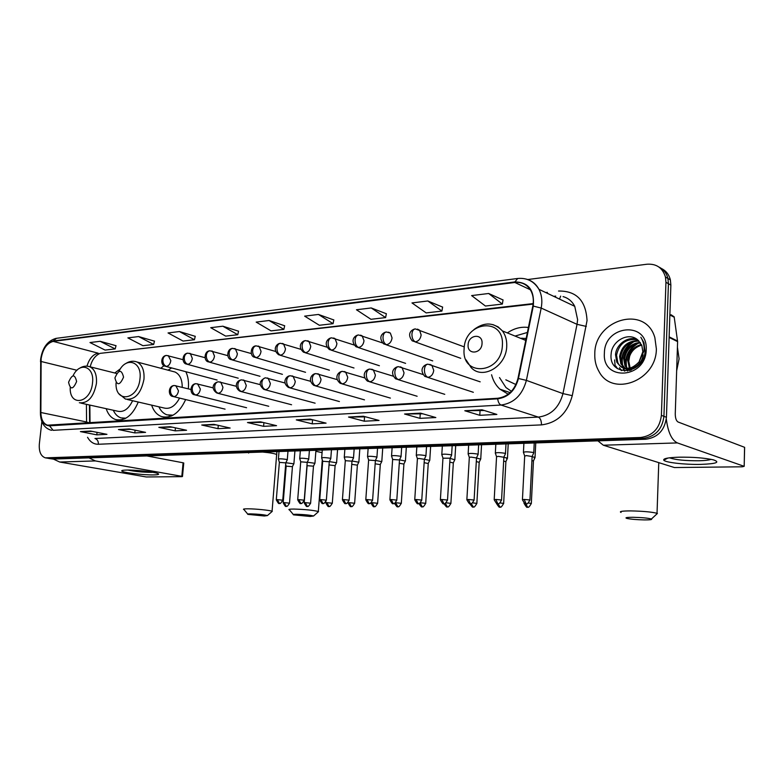 <?xml version="1.0" encoding="UTF-8"?>
<svg xmlns="http://www.w3.org/2000/svg" width="784" height="784" viewBox="0 0 784 784"><rect width="100%" height="100%" fill="white"/><g stroke="black" fill="none" stroke-linecap="round" stroke-linejoin="round"><path stroke-width="1.18" d="M491.568 374.762C493.077 380.583 495.851 385.375 499.888 389.148L508.218 394.225M151.616 405.132C153.625 411.051 156.947 414.873 161.582 416.578C171.382 418.734 179.409 413.06 185.651 399.566M188.317 388.815L188.366 388.296C188.915 381.975 188.072 376.447 185.847 371.714M106.183 408.68C108.104 414.452 111.279 418.088 115.718 419.597C125.038 421.322 132.555 415.461 138.258 402.035M89.856 405.083L90.023 422.958M164.052 365.628L160.818 368.274M528.406 327.496C521.105 326.497 514.079 328.31 507.346 332.926M120.442 368.794L114.758 372.988M49.02 458.493L53.018 459.071L645.771 439.246C657.864 437.56 664.744 430.24 666.439 417.294L670.869 285.102L670.369 279.868C669.026 274.567 666.057 270.784 661.441 268.51M48.481 458.405L643.213 438.374C655.326 436.678 662.235 429.328 663.93 416.333L668.419 283.71L667.919 278.457C666.576 273.136 663.597 269.343 658.972 267.07C663.597 269.343 666.576 273.136 667.919 278.457L668.419 283.71L663.93 416.333C662.235 429.328 655.326 436.678 643.213 438.374L49.892 458.532L45.874 457.944M594.791 353.927C594.556 360.415 595.958 366.275 599.005 371.518C612.196 397.38 656.512 380.955 656.365 348.87L654.856 337.62C645.477 304.349 594.439 319.539 594.791 353.927C594.556 360.415 595.958 366.275 599.005 371.518C612.196 397.38 656.512 380.955 656.365 348.87L654.856 337.62C645.477 304.349 594.439 319.539 594.791 353.927M41.131 358.68C42.826 348.909 46.854 343.147 53.194 341.383L514.843 282.475C521.879 281.819 527.23 284.572 530.905 290.756C533.267 295.264 533.904 300.36 532.806 306.044L517.969 378.447C514.765 390.167 508.012 396.782 497.722 398.262L47.452 425.183C43.267 423.615 41.072 419.391 40.876 412.511L41.131 358.68M40.876 358.709L40.611 412.6C40.993 421.077 43.963 425.487 49.519 425.82L497.693 398.821C508.248 397.302 515.166 390.53 518.449 378.505L533.287 306.093C534.678 290.207 528.534 282.152 514.872 281.926L53.243 340.981C46.736 342.784 42.61 348.704 40.876 358.709M503.014 299.949L488.657 293.49L471.615 295.588L485.433 306.034L502.358 304.074L503.034 299.87M442.607 307.093L427.819 300.978L411.982 302.928L426.173 312.904L441.911 311.081L442.627 307.014M386.345 313.737L371.214 307.945L356.455 309.758L370.94 319.294L385.62 317.598L386.365 313.669M333.817 319.95L318.431 314.443L304.643 316.138L319.333 325.272L333.073 323.684L333.837 319.872M116.012 345.695L100.107 341.305L89.993 342.549L105.085 350.085L115.199 348.919L116.032 345.626M154.468 341.148L138.592 336.561L127.87 337.884L142.953 345.705L153.664 344.46L154.487 341.079M195.245 336.326L179.428 331.544L168.041 332.945L183.084 341.06L194.452 339.737L195.265 336.258M238.561 331.211L222.842 326.203L210.729 327.692L225.694 336.12L237.777 334.719L238.581 331.142M284.661 325.762L269.079 320.509L256.172 322.097L271.029 330.868L283.896 329.378L284.68 325.693M41.866 421.557L39.337 443.999C38.837 451.604 40.837 456.219 45.335 457.856L640.636 437.492C652.768 435.786 659.697 428.417 661.402 415.373L665.949 282.299L665.449 277.036C662.647 267.873 656.502 263.6 646.996 264.228L527.642 279.545M363.423 416.245L379.044 420.44L364.237 421.204L348.537 417.049L363.423 416.245M420.557 413.148L435.835 417.549L419.95 418.352L404.564 414.011L420.557 413.148M482.033 409.807L496.87 414.432L479.779 415.304L464.804 410.747L482.033 409.807M213.924 424.36L230.143 428.044L217.991 428.662L201.743 425.016L213.924 424.36M170.255 426.721L186.572 430.269L175.146 430.857L158.819 427.349L170.255 426.721M129.213 428.956L145.579 432.366L134.819 432.915L118.443 429.534L129.213 428.956M90.562 431.053L106.947 434.336L96.795 434.855L80.409 431.602L90.562 431.053M310.19 419.136L326.075 423.144L312.238 423.85L296.293 419.891L310.19 419.136M260.464 421.831L276.546 425.673L263.6 426.339L247.47 422.537L260.464 421.831M263.6 426.339L263.904 422.654M262.699 422.36L247.47 422.537M312.238 423.85L312.561 419.734M312.542 419.724L296.293 419.891M96.795 434.855L97.059 432.347M92.375 431.416L80.409 431.602M134.819 432.915L135.093 430.181M131.114 429.348L118.443 429.534M175.146 430.857L175.43 427.848M172.255 427.162L158.819 427.349M217.991 428.662L218.285 425.349M216.031 424.84L201.743 425.016M479.779 415.304L480.043 410.718M484.228 410.493L464.804 410.747M419.95 418.352L420.234 413.932M422.821 413.795L404.564 414.011M364.237 421.204L364.55 416.931M365.736 416.863L348.537 417.049M269.079 320.509L283.896 329.378M222.842 326.203L237.777 334.719M179.428 331.544L194.452 339.737M138.592 336.561L153.664 344.46M100.107 341.305L115.199 348.919M318.431 314.443L333.073 323.684M371.214 307.945L385.62 317.598M427.819 300.978L441.911 311.081M488.657 293.49L502.358 304.074M153.899 474.908C143.844 475.212 121.755 472.497 121.726 470.919C121.589 470.439 123.098 470.155 126.253 470.067C134.613 469.792 152.939 471.733 157.339 473.33C159.848 474.251 158.701 474.781 153.899 474.908M127.831 470.047C134.995 471.527 142.855 472.291 151.39 472.36L152.86 472.291M53.351 459.061L59.721 462.031L146.285 476.966L181.908 476.652L182.486 476.496L181.819 476.329L183.093 462.795L146.892 455.935M88.984 457.876L95.364 460.923L181.819 476.329M183.093 462.795L183.75 463.089M264.335 515.99L267.403 515.578C264.09 514.706 258.514 514.128 250.694 513.863C247.901 513.853 246.999 514.03 247.979 514.382L264.335 515.99M243.775 509.531C242.766 509.051 244.147 508.806 247.93 508.806C255.486 508.806 270.137 510.296 272.068 511.256L271.725 511.815M76.616 381.524C74.794 373.821 72.108 374.076 68.58 382.269C70.374 389.981 73.049 389.736 76.616 381.524M122.696 418.264L124.979 418.676M113.298 410.248C115.101 414.226 117.669 416.774 121.01 417.892L125.881 418.205M80.791 403.084L117.747 411.228C123.666 412.482 128.615 408.983 132.604 400.722M310.141 516.46L313.561 516.009C310.248 515.108 304.604 514.539 296.636 514.275C293.53 514.265 292.52 514.461 293.618 514.863L310.141 516.46M289.257 509.865C288.12 509.335 289.668 509.061 293.902 509.061C304.927 509.384 313.071 510.198 318.324 511.511L317.941 512.138M123.558 377.124C121.52 369.156 118.639 369.421 114.925 377.927C116.934 385.904 119.815 385.64 123.558 377.124M182.221 387.276C182.251 379.534 179.869 374.448 175.067 372.028L172.686 371.4M171.667 367.941L168.021 370.175M168.883 415.324L171.882 415.794M158.887 406.818C160.769 410.894 163.454 413.57 166.933 414.834L173.058 415.197M127.371 399.517L163.817 407.954C169.952 409.493 175.204 406.21 179.565 398.086M644.428 519.91C650.054 519.929 652.386 519.635 651.426 519.018C648.123 518.077 641.988 517.499 633.041 517.283C626.808 517.293 624.711 517.656 626.739 518.371C630.62 519.224 636.51 519.743 644.428 519.91M621.055 512.442C618.899 511.452 622.084 510.933 630.62 510.903C642.909 511.139 651.71 511.942 657.031 513.304L656.355 514.441M482.042 343.519C482.944 333.024 468.352 334.503 468.107 344.823C467.127 355.24 481.748 353.976 482.042 343.519M526.172 338.423L520.527 338.296M527.397 332.455L515.059 336.071M525.937 339.59L524.369 339.874M499.506 377.574L505.935 387.531L511.423 391.324M505.837 379.819L515.941 384.552M521.105 338.541L522.115 338.149M293.833 463.834L285.905 462.746M292.452 466.666L286.16 466.166L283.191 502.671M289.502 503.308L292.461 466.48L293.961 463.579M314.874 463.305L307.328 462.188M313.482 466.176L307.112 465.686L304.202 502.701M336.512 462.766L329.388 461.619M335.111 465.676L329.035 464.922M358.788 462.207L352.124 461.041M357.377 465.157L351.751 464.353M381.72 461.629L375.536 460.463M380.299 464.628L375.154 463.805M377.614 503.436L380.318 464.402L381.867 461.315M405.338 461.041L399.644 459.865M403.917 464.079L399.272 463.256M429.671 460.424L424.477 459.267M428.24 463.52L424.154 462.697M454.769 459.796L449.555 458.199L442.95 458.199L440.402 499.584M453.319 462.932L449.81 462.129M480.641 459.15L476.505 458.013M479.191 462.335L476.3 461.57M506.601 458.601L507.532 458.072L503.857 457.386M505.886 461.717L503.661 460.992M534.227 457.905L535.041 457.327L532.12 456.739M533.443 461.07L531.934 460.433M287.209 459.992L286.268 459.385C281.476 458.699 278.839 458.66 278.379 459.267M285.797 462.883L279.369 462.374L276.301 499.702M308.641 459.404L307.749 458.787C302.859 458.081 300.184 458.052 299.704 458.679M307.22 462.335L300.713 461.825L297.704 499.682M330.701 458.787L329.858 458.17C324.88 457.444 322.146 457.415 321.656 458.081M329.27 461.766L322.685 461.266L319.735 499.673M353.417 458.16L352.633 457.533C347.557 456.798 344.764 456.768 344.254 457.454M351.987 461.178L345.303 460.688L342.432 499.653M376.83 457.503L376.095 456.876C370.92 456.121 368.068 456.102 367.539 456.817M375.379 460.571L368.617 460.09L365.805 499.633M400.947 456.837L400.271 456.2C394.999 455.426 392.078 455.416 391.53 456.161M399.497 459.953L392.637 459.483L389.903 499.624M425.83 456.141L425.212 455.494C419.822 454.71 416.843 454.7 416.275 455.484M424.369 459.306L418.754 458.434L417.402 458.846L414.756 499.604M451.496 455.435L450.937 454.779C445.449 453.965 442.392 453.965 441.794 454.779M477.995 454.691L477.495 454.034C471.89 453.201 468.763 453.211 468.126 454.063M476.515 457.964L470.831 457.062L469.312 457.523L466.872 499.575M505.357 453.926L504.916 453.27C499.192 452.417 495.998 452.427 495.321 453.319M503.867 457.248L498.154 456.347L496.546 456.827L494.204 499.555M533.63 453.142L533.257 452.476C527.416 451.604 524.133 451.623 523.418 452.554M532.13 456.523L526.387 455.602L524.672 456.112L522.448 499.535M700.916 464.383C685.314 464.755 665.332 462.531 663.774 460.198C662.95 458.562 668.086 457.552 679.16 457.18C693.193 457.033 704.571 457.915 713.283 459.816C720.565 462.276 716.439 463.795 700.916 464.383M669.654 457.797L670.104 458.013C676.004 459.904 685.598 460.825 698.887 460.767C705.071 460.61 709.138 460.13 711.068 459.326M614.627 359.905L615.205 366.785M597.888 440.843L603.337 445.214L674.407 467.548L742.252 466.794L744.183 466.333L744.565 447.301L678.062 421.998C676.239 420.881 675.308 418.166 675.259 413.864L677.601 341.618L669.115 337.434M666.312 419.068C668.017 432.249 671.712 440.196 677.396 442.921L744.114 466.304M671.133 314.776L674.171 316.844L677.601 341.618M676.651 370.842L679.091 358.837L677.415 347.165M630.836 370.166L629.866 368.95M629.503 368.402L627.631 360.023C628.886 351.889 633.462 346.714 641.381 344.49M631.316 369.989L630.503 368.843M630.169 368.255L628.621 360.464C629.787 352.643 634.138 347.528 641.655 345.097M628.768 370.136L627.435 369.068M627.014 368.647L624.897 365.569L623.643 358.278C625.26 348.9 630.748 343.598 640.087 342.383M629.317 370.234L628.023 369.078M627.621 368.637L625.897 366.001L624.642 358.719C626.161 349.644 631.434 344.362 640.43 342.863M630.277 370.342L625.191 368.725M624.721 368.411L620.859 363.835L619.605 356.524C621.683 345.911 628.004 340.628 638.558 340.687M629.621 370.528L625.74 368.843M625.279 368.509L621.879 364.276L620.614 356.965C622.574 346.655 628.69 341.363 638.96 341.069M639.048 361.963L642.851 351.693L641.851 345.577L638.235 340.393C629.229 331.22 611.912 340.658 611.157 353.78C608.159 377.231 643.586 375.379 645.075 351.506L643.958 342.628L640.822 337.267C643.429 341.403 644.487 345.989 643.978 351.026L639.048 361.963C630.522 370.685 623.094 370.724 616.783 362.09L615.528 354.74C616.097 344.578 627.67 335.758 637.137 339.452M643.164 354.838C641.283 369.195 622.555 373.988 617.802 362.531L616.547 355.181C619.105 343.559 626.063 338.394 637.441 339.697M628.944 365.021L628.68 361.64L629.738 355.711M604.395 353.133C601.916 381.622 645.918 378.868 646.212 349.703C647.996 320.568 604.327 324.997 604.395 353.133M617.459 368.666L615.891 366.177L616.704 368.127M621.673 370.577L619.448 367.676L621.242 370.45M624.828 371.057L623.29 368.039C620.271 356.896 624.025 347.978 634.521 341.265M627.778 370.901L627.014 369.029M626.886 368.647C624.564 357.945 628.386 349.448 638.352 343.137M624.446 371.038L621.82 364.246M621.79 364.09C620.889 354.799 624.564 347.332 632.835 341.687M627.406 370.95L626.573 368.99M626.455 368.637L625.799 365.952M625.759 365.687C624.897 356.534 628.533 349.164 636.657 343.578M53.018 459.071L46.746 457.983M670.869 285.102L665.949 282.299M666.439 417.294L661.402 415.373M645.771 439.246L640.636 437.492M53.194 341.383L98.225 353.192C93.031 354.29 89.278 358.611 86.975 366.148M558.541 291.031C576.465 290.786 585.971 300.644 587.04 320.587L572.281 395.646C567.459 413.168 557.189 422.909 541.47 424.889L98.392 444.263C93.825 444.332 90.209 442 87.553 437.276M533.287 306.093L541.185 308.063L577.034 324.331L577.612 319.666L574.75 306.328C572.144 301.301 568.253 298.067 563.069 296.607M40.405 412.766L40.709 361.551M497.693 398.821C498.144 402.182 499.271 404.26 501.074 405.044L53.165 430.328L49.519 425.82M518.449 378.505L526.387 380.377C522.379 395.018 513.941 403.25 501.074 405.044L538.324 417.098C550.907 415.451 559.119 407.621 562.961 393.607L577.034 324.331L586.324 326.418M51.764 430.289L50.597 430.063C44.169 427.858 40.768 422.321 40.405 413.452L40.611 412.6M526.534 279.173C531.954 280.682 536.099 284.063 538.961 289.325C541.783 294.882 542.518 301.125 541.185 308.063L526.387 380.377L562.961 393.607L572.281 395.646M514.872 281.926L517.695 278.487C526.887 277.624 533.973 281.24 538.961 289.325L574.75 306.328M517.332 278.526L56.507 338.306L53.243 340.981M545.762 292.559L547.379 292.363M98.392 444.263C98.47 441.196 97.334 439.275 94.972 438.501L538.324 417.098C540.411 418.176 541.46 420.773 541.47 424.889M514.843 282.475L530.307 289.737M533.189 303.594L100.597 353.3M40.964 361.453L76.989 370.273M40.876 412.511L86.563 421.968L86.603 423.164M86.416 404.319L86.563 421.968L89.376 422.997M560.668 296.127L559.492 299.076M247.999 422.596L260.788 421.91L248.048 422.596M202.272 425.075L214.238 424.428L202.321 425.075M159.348 427.407L170.579 426.79L159.397 427.407M129.546 429.024L119.031 429.593M80.948 431.651L90.885 431.112L80.987 431.651M310.513 419.215L296.862 419.95L310.503 419.215M363.737 416.333L349.096 417.127L363.737 416.324M405.073 414.089L420.861 413.237L405.112 414.089M465.304 410.826L482.327 409.905L465.343 410.826M95.364 460.923L59.721 462.031M248.332 452.544L248.636 453.054M276.683 455.357L276.752 454.563C274.694 453.544 270 452.711 262.679 452.064M70.207 387.619C69.423 407.357 90.836 403.27 92.512 382.935C94.737 366.422 79.762 361.218 73.079 375.732M79.351 402.76C87.984 403.544 93.678 397.135 96.422 383.543C97.01 374.84 94.786 369.235 89.768 366.736L88.376 366.344M124.048 418.578L124.646 418.823M322.067 452.662L315.864 451.3M116.061 382.837C114.846 403.799 138.347 400.095 139.993 378.594C142.227 361.395 125.92 356.161 118.943 371.361M119.031 393.833L125.479 399.076C134.887 400.203 141.051 393.578 143.972 379.231C144.521 370.489 142.208 364.746 137.033 362.002L135.26 361.473M170.118 415.618L171.255 416.069M502.377 345.45C504.622 316.55 464.657 321.038 464.118 348.949C461.257 377.192 501.486 374.36 502.377 345.45M466.01 359.797L471.076 367.51C482.425 380.269 506.366 366.442 506.729 346.312C506.983 340.285 505.543 335.15 502.407 330.907L498.114 326.859L492.842 324.576M166.473 366.422L165.199 366.216C160.299 365.589 160.602 355.662 166.551 355.436C164.513 355.711 163.288 357.19 162.886 359.866C162.817 363.247 164.013 365.432 166.473 366.422C168.815 365.863 170.255 363.923 170.814 360.591L168.217 355.573M284.161 502.613L283.181 502.818C286.66 509.267 285.748 504.994 286.268 506.268L284.161 502.613L289.512 503.161C286.17 508.679 286.434 505.337 286.268 506.268M187.856 364.315L186.474 364.08C181.545 363.355 181.996 353.329 187.925 353.163C185.886 353.427 184.671 354.927 184.269 357.651C184.201 361.081 185.396 363.306 187.856 364.315C190.267 363.747 191.747 361.767 192.305 358.386L190.336 353.525L189.62 353.3M305.221 502.642L304.192 502.848C307.74 509.384 306.799 505.053 307.318 506.346L305.221 502.642L310.601 503.191L313.492 465.98M310.591 503.338L310.601 503.191C307.24 508.787 307.495 505.396 307.318 506.346M209.916 362.139L208.417 361.875C203.546 361.159 204.036 350.801 209.965 350.811C207.936 351.075 206.731 352.594 206.329 355.368C206.27 358.847 207.456 361.101 209.916 362.139C212.395 361.561 213.924 359.552 214.483 356.112L212.503 351.222L211.709 350.948M332.289 503.367L332.298 503.21C328.908 508.904 329.162 505.464 328.976 506.425L326.889 502.662L325.811 502.887C329.417 509.502 328.457 505.112 328.976 506.425L329.123 506.425M335.131 465.471L332.298 503.21L326.889 502.662M232.681 359.895L231.064 359.582C226.106 358.651 226.87 348.39 232.73 348.38C230.712 348.655 229.506 350.193 229.114 353.006C229.055 356.544 230.241 358.837 232.681 359.895C235.249 359.297 236.817 357.259 237.385 353.77L235.396 348.841L234.514 348.527M354.613 503.406L354.633 503.24C351.212 509.022 351.457 505.533 351.271 506.513L349.194 502.691L348.057 502.926C351.732 509.629 350.742 505.17 351.271 506.513L351.418 506.503M357.396 464.941L354.633 503.24L349.194 502.691M256.211 357.573L254.437 357.21C249.557 356.259 250.4 345.705 256.241 345.871C254.232 346.146 253.026 347.704 252.644 350.566C252.585 354.162 253.781 356.495 256.211 357.573C258.857 356.965 260.464 354.887 261.033 351.34L259.063 346.391L258.063 346.028M370.95 503.014C374.752 509.727 373.674 505.249 374.223 506.591L372.155 502.72L371.332 502.74M372.155 502.72L377.623 503.269C374.184 509.139 374.419 505.602 374.223 506.591L374.37 506.591M300.88 349.341L280.535 343.284C278.536 343.549 277.35 345.136 276.968 348.037C276.919 351.693 278.095 354.074 280.515 355.172C283.259 354.554 284.915 352.437 285.484 348.831L283.524 343.872L282.407 343.441M280.015 343.353C276.997 343.568 271.842 349.154 278.585 354.75L280.515 355.172M394.548 503.348C398.586 509.678 397.204 505.366 397.87 506.68L395.538 502.75M401.3 503.475L401.31 503.289C397.841 509.267 398.066 505.67 397.87 506.68L398.007 506.68M403.927 463.844L401.31 503.289L395.822 502.75M327.026 347.185L305.662 340.599C303.673 340.873 302.497 342.481 302.114 345.43C302.075 349.145 303.251 351.575 305.662 352.692C308.484 352.055 310.19 349.909 310.758 346.234L308.837 341.275L307.583 340.775M305.143 340.668C302.144 340.952 296.881 346.332 303.535 352.202L305.662 352.692M418.872 503.553C423.056 509.688 421.527 505.484 422.233 506.768L420.185 503.005M425.712 503.504L425.722 503.318C422.223 509.394 422.449 505.739 422.233 506.768L422.38 506.768M428.26 463.266L425.722 503.318L420.479 502.779M354.201 345.038L331.652 337.826C329.682 338.1 328.506 339.737 328.143 342.735C328.104 346.518 329.28 348.978 331.661 350.134C334.592 349.478 336.346 347.283 336.924 343.559L335.042 338.61L333.621 338.002M331.142 337.894C328.212 338.276 322.763 343.245 329.329 349.546L331.661 350.134M443.95 503.661C448.242 509.786 446.606 505.562 447.36 506.856L445.332 503.367M450.878 503.544L450.888 503.348C447.36 509.531 447.576 505.817 447.36 506.856L447.497 506.856M453.338 462.678L450.888 503.348L446.194 502.818M382.543 342.941L358.553 334.954C356.602 335.229 355.446 336.885 355.083 339.942C355.054 343.784 356.22 346.303 358.592 347.479C361.62 346.802 363.423 344.568 364.001 340.775L362.188 335.875L360.591 335.15M358.053 335.023C355.162 335.483 349.605 340.129 356.014 346.773L358.592 347.479M469.792 503.642C474.144 509.972 472.536 505.621 473.271 506.954L471.272 503.612M476.839 503.583L476.858 503.377C473.291 509.669 473.497 505.896 473.271 506.954L473.409 506.944M479.21 462.06L476.858 503.377L472.742 502.877M390.334 333.063L386.424 331.985C384.493 332.249 383.356 333.935 383.004 337.042C382.974 340.962 384.131 343.519 386.483 344.725C389.619 344.039 391.481 341.765 392.059 337.904L390.334 333.063L388.521 332.181M385.934 332.053C383.092 332.632 377.418 336.797 383.631 343.882L386.483 344.725M496.458 503.455C500.77 510.266 499.369 505.651 500.016 507.042L498.046 503.749M503.642 503.622L503.651 503.406C500.045 509.806 500.251 505.974 500.016 507.042L500.153 507.042M505.905 461.433L503.651 503.406L500.143 502.936M464.314 346.92L415.314 328.908C413.403 329.172 412.276 330.887 411.933 334.043C411.914 338.031 413.06 340.638 415.383 341.873C418.636 341.167 420.557 338.845 421.135 334.915L419.538 330.182L417.48 329.113M414.834 328.966C412.012 329.623 406.308 333.416 412.217 340.844L415.383 341.873M523.947 503.014L523.996 503.22C528.22 510.59 527.083 505.68 527.632 507.15L527.759 507.15M531.317 503.661L531.327 503.436C527.681 509.953 527.867 506.052 527.632 507.15L525.682 503.759M533.463 460.776L531.327 503.436L528.445 503.014M277.281 499.633L276.291 499.849C279.859 506.444 278.908 502.074 279.447 503.387L277.281 499.633L282.759 500.202L285.807 462.687M174.068 396.645L172.921 396.479C167.982 396.185 167.943 385.708 174.283 385.512C172.166 385.767 170.892 387.296 170.461 390.099C170.393 393.519 171.598 395.704 174.068 396.645C176.449 396.136 177.919 394.195 178.478 390.814L175.763 385.63M282.75 500.349L282.759 500.202C279.359 505.847 279.643 502.426 279.447 503.387M304.231 500.339L304.241 500.182C300.85 505.896 301.076 502.456 300.889 503.416L298.733 499.624L297.695 499.839C301.321 506.523 300.35 502.093 300.889 503.416L301.056 503.416M195.824 394.999L194.579 394.793C189.581 394.391 189.718 383.817 196.029 383.68C193.913 383.935 192.648 385.493 192.217 388.335C192.158 391.814 193.354 394.038 195.824 394.999C198.283 394.47 199.793 392.5 200.351 389.07L197.539 383.807M307.23 462.119L304.241 500.182L298.733 499.624M326.35 500.329L326.36 500.163C322.939 505.964 323.165 502.475 322.969 503.455L320.823 499.604L319.725 499.829C323.42 506.611 322.43 502.113 322.969 503.455L323.135 503.455M236.356 386.287L218.471 381.798C216.364 382.053 215.1 383.621 214.679 386.522C214.62 390.05 215.816 392.304 218.285 393.284C220.814 392.755 222.362 390.746 222.93 387.257L220.755 382.151L220.02 381.926M217.962 381.857C212.052 383.337 211.494 389.638 216.923 393.058L218.285 393.284M329.29 461.541L326.36 500.163L320.823 499.604M349.125 500.319L349.135 500.143C345.705 506.043 345.891 502.505 345.715 503.495L343.568 499.584L342.422 499.829C346.126 506.67 345.185 502.142 345.715 503.495L345.871 503.495M260.268 384.66L241.648 379.848C239.551 380.103 238.297 381.7 237.885 384.64C237.826 388.227 239.022 390.52 241.472 391.53C244.089 390.981 245.686 388.933 246.254 385.395L244.059 380.24L243.236 379.975M241.139 379.897C235.318 380.995 234.632 388.109 239.992 391.255L241.472 391.53M351.996 460.943L349.135 500.143L343.568 499.584M372.596 500.31L372.606 500.123C369.146 506.121 369.333 502.524 369.137 503.534L367.01 499.565L365.795 499.82C369.578 506.758 368.617 502.162 369.137 503.534L369.293 503.534M285.013 382.994L265.6 377.829C263.512 378.084 262.268 379.711 261.856 382.7C261.807 386.345 263.003 388.678 265.443 389.707C268.148 389.138 269.784 387.061 270.353 383.464L268.157 378.28L267.226 377.966M265.1 377.888C259.024 381.024 258.602 384.856 263.816 389.393L265.443 389.707M375.399 460.326L372.606 500.123L367.01 499.565M396.792 500.3L396.802 500.104C393.313 506.209 393.49 502.554 393.294 503.573L391.177 499.545L389.893 499.81C393.764 506.846 392.745 502.181 393.294 503.573L393.45 503.573M310.631 381.318L290.364 375.742C288.287 375.997 287.052 377.653 286.65 380.691C286.601 384.395 287.787 386.777 290.217 387.815C293.01 387.247 294.696 385.13 295.274 381.465L293.079 376.261L292.03 375.889M289.864 375.801C286.562 375.879 281.378 382.18 288.434 387.453L290.217 387.815M399.517 459.698L396.802 500.104L391.177 499.545M421.753 500.28L421.763 500.084C418.244 506.288 418.411 502.573 418.205 503.622L416.098 499.516L414.746 499.81C418.695 506.934 417.656 502.201 418.205 503.622L418.352 503.612M337.169 379.613L315.981 373.596C313.923 373.85 312.689 375.516 312.297 378.613C312.257 382.386 313.443 384.807 315.854 385.865C318.735 385.287 320.47 383.131 321.048 379.407L318.882 374.184L317.687 373.743M315.491 373.645C312.199 373.772 306.897 379.877 313.884 385.434L315.854 385.865M424.379 459.042L421.763 500.084L416.098 499.516M447.497 500.27L447.517 500.055C443.96 506.376 444.116 502.603 443.901 503.661L441.823 499.496L440.383 499.8C444.43 507.032 443.352 502.221 443.901 503.661L444.048 503.661M364.697 377.908L342.49 371.361C340.452 371.616 339.237 373.311 338.845 376.457C338.806 380.299 339.991 382.768 342.383 383.856C345.372 383.249 347.155 381.053 347.733 377.271L345.617 372.057L344.254 371.518M342.01 371.41C338.835 371.645 333.259 377.261 340.197 383.327L342.383 383.856M450.045 458.366L447.517 500.055L441.823 499.496M474.085 500.251L474.104 500.035C470.518 506.464 470.655 502.632 470.439 503.7L468.371 499.477L466.852 499.79C470.988 507.13 469.881 502.25 470.439 503.7L470.586 503.7M393.303 376.212L369.95 369.048C367.931 369.303 366.726 371.028 366.344 374.233C366.314 378.143 367.49 380.652 369.862 381.759C372.959 381.151 374.791 378.917 375.379 375.056L373.321 369.872L371.763 369.215M369.48 369.107C366.314 369.401 360.66 374.752 367.431 381.132L369.862 381.759M476.525 457.66L474.104 500.035L468.371 499.477M501.544 500.241L501.564 500.006C497.938 506.552 498.075 502.662 497.84 503.749L495.802 499.447L494.194 499.78C498.428 507.228 497.281 502.27 497.84 503.749L497.987 503.749M423.066 374.536L398.409 366.657C396.41 366.912 395.224 368.666 394.852 371.92C394.822 375.899 395.989 378.456 398.341 379.593C401.545 378.966 403.437 376.692 404.025 372.763L402.065 367.627L400.281 366.834M397.939 366.706C394.813 367.118 389.05 372.047 395.626 378.829L398.341 379.593M503.877 456.945L501.564 500.006L495.802 499.447M529.925 500.221L529.945 499.976C526.28 506.65 526.397 502.691 526.162 503.798L524.153 499.428L522.438 499.78C526.711 507.307 525.623 502.309 526.162 503.798L526.299 503.798M480.171 381.837L427.917 364.168C425.937 364.423 424.771 366.206 424.409 369.529C424.399 373.576 425.545 376.183 427.868 377.349C431.19 376.702 433.15 374.389 433.738 370.391L431.906 365.354L429.857 364.354M427.456 364.227C424.379 364.766 418.519 369.176 424.83 376.408L427.868 377.349M532.14 456.2L529.945 499.976L524.153 499.428M677.396 442.921L603.337 445.214M669.134 336.855L677.572 341.03M674.25 317.255L669.869 314.952M510.11 392.637L499.888 389.148M164.189 417.166L161.582 416.578M117.708 420.028L115.718 419.597M670.369 279.868L665.449 277.036M40.65 359.209L40.503 361.738M40.699 358.788C42.581 347.518 47.697 340.707 56.046 338.365M555.719 296.117L553.749 296.352M47.452 425.183L48.422 425.379M89.445 404.985L89.601 422.978M90.209 366.843C91.846 360.15 95.099 355.662 99.98 353.378L533.13 304.104M129.536 429.015L118.982 429.593M123.147 470.282L121.726 470.919M183.76 462.981L182.486 476.496M267.403 515.578L272.264 511.344M276.899 451.584L272.068 511.256M116.551 373.439L89.768 366.736C86.279 365.569 82.83 366.118 79.419 368.372M247.695 514.039L244.03 509.629M313.561 516.009L318.539 511.619M322.283 459.885L318.324 511.511M175.067 372.028L137.033 362.002C133.162 360.581 129.321 361.15 125.518 363.707M293.294 514.48L289.541 509.972M651.426 519.018L657.404 513.461M658.766 462.629L657.031 513.304M525.76 340.432L502.407 330.907C493.881 322.204 484.404 321.754 473.967 329.545M182.976 359.66L166.551 355.436M294.921 450.986L293.912 463.55M286.14 465.99L285.66 464.491M217.099 380.034L165.963 366.422M205.006 357.671L187.925 353.163M315.942 450.281L314.962 463.011M238.238 378.192L187.337 364.315M313.531 466L315.011 463.04M227.772 355.642L209.965 350.811M337.571 449.555L336.601 462.452M259.994 376.291L209.387 362.139M335.17 465.49L336.659 462.482M325.821 502.73L325.889 501.75M251.311 353.574L232.73 348.38M359.817 448.811L358.876 461.874M282.426 374.331L232.162 359.895M357.435 464.961L358.935 461.903M275.654 351.467L256.241 345.871M382.729 448.046L381.818 461.286M305.544 372.292L255.682 357.582M406.328 447.252L405.436 460.678M329.388 370.185L280.006 355.191M403.966 463.863L405.495 460.708M430.632 446.439L429.779 460.051M353.996 368L305.162 352.712M428.299 463.295L429.838 460.081M455.7 445.606L454.867 459.404M379.387 365.726L331.201 350.144M453.387 462.697L454.936 459.434M481.552 444.734L480.759 458.728M405.612 363.364L358.17 347.498M479.259 462.09L480.817 458.767M508.218 443.842L507.464 458.042M432.709 360.885L386.13 344.744M505.954 461.453L507.532 458.072M535.756 442.921L535.041 457.327M460.718 358.298L415.128 341.893M533.512 460.806L535.109 457.366M279.016 451.515L278.408 458.983M279.349 462.188L278.438 459.297M190.826 389.452L174.283 385.512M287.983 451.212L287.297 459.689M285.846 462.707L287.346 459.718M225.077 409.14L173.617 396.645M300.331 450.8L299.733 458.385M300.693 461.629L299.772 458.709M213.219 387.884L196.029 383.68M309.406 450.496L308.729 459.081M307.269 462.148L308.788 459.11M246.578 407.729L195.363 394.989M322.273 450.065L321.675 457.768M322.655 461.061L321.724 458.111M331.456 449.761L330.799 458.454M329.329 461.56L330.848 458.483M268.736 406.269L217.815 393.284M344.862 449.31L344.284 457.131M345.283 460.473L344.323 457.493M354.162 448.997L353.515 457.807M352.036 460.972L353.574 457.836M291.57 404.75L241.011 391.53M368.127 448.536L367.559 456.474M368.588 459.865L367.608 456.856M377.555 448.213L376.928 457.141M375.438 460.355L376.986 457.17M315.119 403.182L264.982 389.707M392.108 447.733L391.559 455.798M392.598 459.238L391.608 456.2M401.663 447.409L401.055 456.445M399.556 459.718L401.124 456.484M339.413 401.555L289.776 387.825M416.833 446.9L416.294 455.102M417.362 458.601L416.353 455.514M426.525 446.576L425.937 455.739M424.428 459.061L426.006 455.778M364.482 399.86L315.433 385.875M442.333 446.047L441.813 454.387M442.911 457.934L441.872 454.818M452.172 445.724L451.613 455.004M450.094 458.385L451.682 455.043M390.373 398.096L342.01 383.866M468.646 445.165L468.156 453.642M469.273 457.248L468.215 454.103M478.652 444.832L478.113 454.25M476.584 457.689L478.181 454.279M417.127 396.253L369.538 381.779M495.821 444.263L495.351 452.887M496.497 456.543L495.419 453.358M505.994 443.92L505.484 453.466M503.936 456.974L505.553 453.505M444.763 394.323L398.105 379.613M523.898 443.323L523.447 452.094M524.633 455.818L523.516 452.593M534.247 442.98L533.757 452.652M532.199 456.229L533.845 452.691M473.34 392.294L427.75 377.359M667.88 458.042L663.774 460.198M744.633 447.331L744.183 466.333M674.171 316.844L669.879 314.58M629.885 367.706L628.895 367.275M625.897 366.001L624.897 365.569M621.879 364.276L620.859 363.835M617.802 362.531L616.783 362.09M623.976 369.587L623.476 369.372"/></g></svg>
